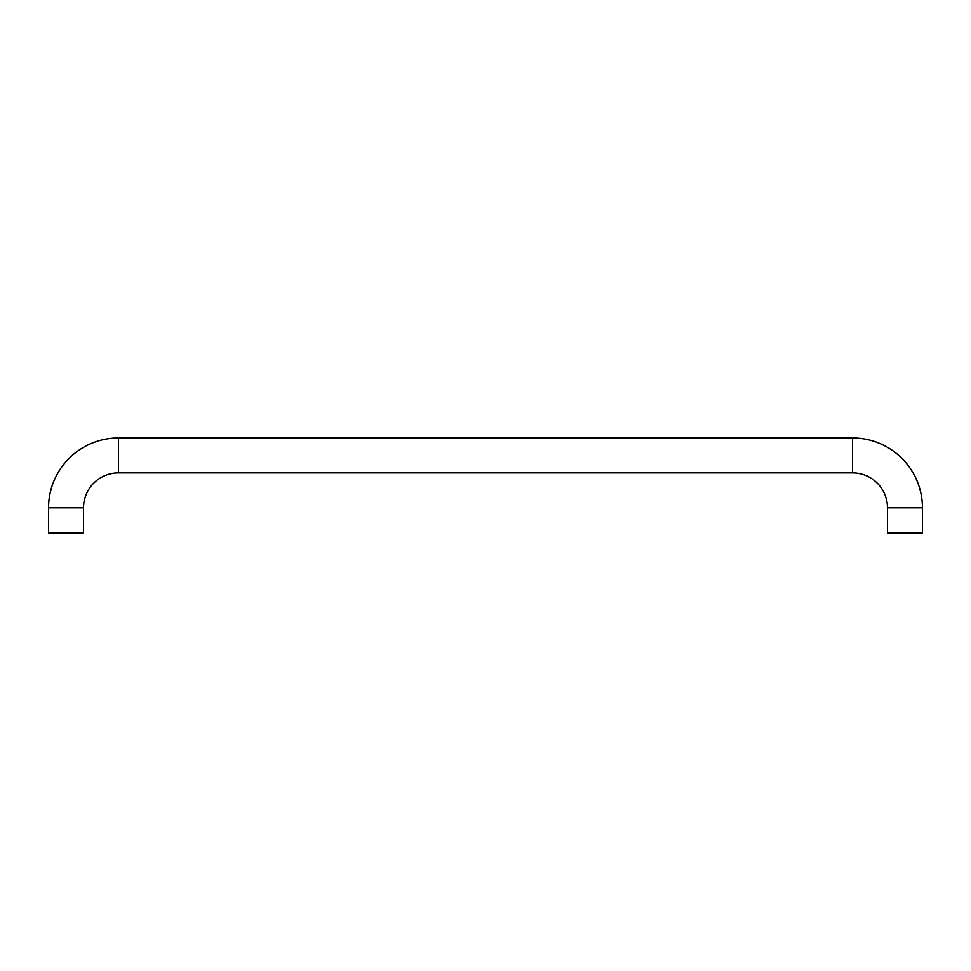 <?xml version="1.0" encoding="UTF-8"?>
<svg xmlns="http://www.w3.org/2000/svg" width="971" height="971" viewBox="0 0 971 971"><rect width="100%" height="100%" fill="white"/><g stroke="black" fill="none" stroke-linecap="round" stroke-linejoin="round"><path stroke-width="1.46" d="M48.55 507.869A69.912 69.912 0 0 1 118.462 437.957L852.538 437.957A69.912 69.912 0 0 1 922.45 507.869L922.45 533.043L887.494 533.043L887.494 507.869A34.956 34.956 0 0 0 852.538 472.913L118.462 472.913A34.956 34.956 0 0 0 83.506 507.869L83.506 533.043L48.55 533.043L48.55 507.869L83.506 507.869M118.462 437.957L118.462 472.913M852.538 437.957L852.538 472.913M922.45 507.869L887.494 507.869"/></g></svg>
